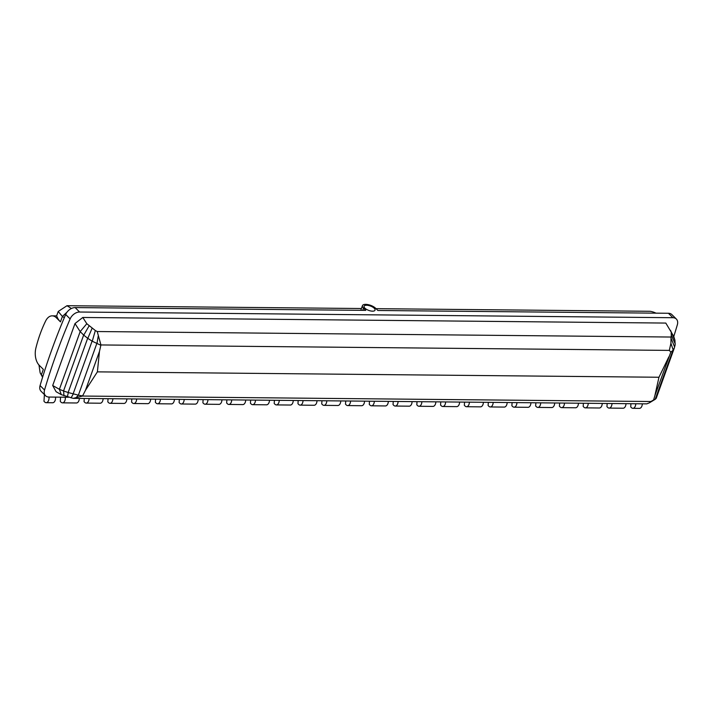 <?xml version="1.0" encoding="UTF-8"?>
<svg xmlns="http://www.w3.org/2000/svg" width="713" height="713" viewBox="0 0 713 713"><rect width="100%" height="100%" fill="white"/><g stroke="black" fill="none" stroke-linecap="round" stroke-linejoin="round"><path stroke-width="1.07" d="M89.116 398.514A4.768 2.852 90.5 0 1 86.228 403.077A4.768 2.852 90.5 0 1 84.802 402.408L84.054 401.669L84.268 398.469M86.228 403.077L100.212 403.21A4.768 2.852 -89.5 0 0 103.1 398.647M112.886 398.736A4.768 2.852 90.5 0 1 109.998 403.308A4.768 2.852 90.5 0 1 108.563 402.64L107.823 401.9L108.037 398.692M109.998 403.308L123.982 403.442A4.768 2.852 -89.5 0 0 126.869 398.87M136.655 398.968A4.768 2.852 90.5 0 1 133.768 403.531A4.768 2.852 90.5 0 1 132.333 402.872L131.593 402.123L131.798 398.923M133.768 403.531L147.743 403.665A4.768 2.852 -89.5 0 0 150.639 399.102M160.425 399.2A4.768 2.852 90.5 0 1 157.537 403.763A4.768 2.852 90.5 0 1 156.102 403.095L155.363 402.355L155.568 399.146M157.537 403.763L171.512 403.897A4.768 2.852 -89.5 0 0 174.409 399.333M184.195 399.423A4.768 2.852 90.5 0 1 181.298 403.986A4.768 2.852 90.5 0 1 179.872 403.326L179.123 402.587L179.337 399.378M181.298 403.986L195.282 404.119A4.768 2.852 -89.5 0 0 198.169 399.556M207.955 399.654A4.768 2.852 90.5 0 1 205.068 404.218A4.768 2.852 90.5 0 1 203.642 403.549L202.893 402.809L203.107 399.601M205.068 404.218L219.051 404.351A4.768 2.852 -89.5 0 0 221.939 399.788M231.725 399.877A4.768 2.852 90.5 0 1 228.837 404.44A4.768 2.852 90.5 0 1 227.402 403.781L226.663 403.041L226.877 399.833M228.837 404.44L242.821 404.583A4.768 2.852 -89.5 0 0 245.709 400.011M255.495 400.109A4.768 2.852 90.5 0 1 252.607 404.672A4.768 2.852 90.5 0 1 251.172 404.004L250.432 403.264L250.637 400.064M252.607 404.672L266.582 404.806A4.768 2.852 -89.5 0 0 269.478 400.243M279.264 400.332A4.768 2.852 90.5 0 1 276.377 404.904A4.768 2.852 90.5 0 1 274.942 404.235L274.202 403.496L274.407 400.287M276.377 404.904L290.351 405.037A4.768 2.852 -89.5 0 0 293.248 400.465M303.034 400.563A4.768 2.852 90.5 0 1 300.137 405.127A4.768 2.852 90.5 0 1 298.711 404.467L297.963 403.727L298.177 400.519M300.137 405.127L314.121 405.26A4.768 2.852 -89.5 0 0 317.009 400.697M326.804 400.795A4.768 2.852 90.5 0 1 323.907 405.358A4.768 2.852 90.5 0 1 322.481 404.69L321.732 403.95L321.946 400.742M323.907 405.358L337.891 405.492A4.768 2.852 -89.5 0 0 340.778 400.929M350.564 401.018A4.768 2.852 90.5 0 1 347.677 405.581A4.768 2.852 90.5 0 1 346.242 404.922L345.502 404.182L345.716 400.973M347.677 405.581L361.66 405.715A4.768 2.852 -89.5 0 0 364.548 401.152M374.334 401.25A4.768 2.852 90.5 0 1 371.446 405.813A4.768 2.852 90.5 0 1 370.011 405.144L369.272 404.405L369.486 401.205M371.446 405.813L385.43 405.947A4.768 2.852 -89.5 0 0 388.318 401.383M398.104 401.472A4.768 2.852 90.5 0 1 395.216 406.045A4.768 2.852 90.5 0 1 393.781 405.376L393.041 404.636L393.246 401.428M395.216 406.045L409.191 406.178A4.768 2.852 -89.5 0 0 412.087 401.606M421.873 401.704A4.768 2.852 90.5 0 1 418.977 406.267A4.768 2.852 90.5 0 1 417.551 405.608L416.811 404.859L417.016 401.66M418.977 406.267L432.96 406.401A4.768 2.852 -89.5 0 0 435.857 401.838M445.643 401.927A4.768 2.852 90.5 0 1 442.746 406.499A4.768 2.852 90.5 0 1 441.32 405.831L440.572 405.091L440.786 401.882M442.746 406.499L456.73 406.633A4.768 2.852 -89.5 0 0 459.618 402.07M469.404 402.159A4.768 2.852 90.5 0 1 466.516 406.722A4.768 2.852 90.5 0 1 465.09 406.062L464.341 405.323L464.555 402.114M466.516 406.722L480.5 406.856A4.768 2.852 -89.5 0 0 483.387 402.292M493.173 402.39A4.768 2.852 90.5 0 1 490.286 406.954A4.768 2.852 90.5 0 1 488.851 406.285L488.111 405.545L488.325 402.337M490.286 406.954L504.269 407.087A4.768 2.852 -89.5 0 0 507.157 402.524M516.943 402.613A4.768 2.852 90.5 0 1 514.055 407.176A4.768 2.852 90.5 0 1 512.62 406.517L511.881 405.777L512.086 402.569M514.055 407.176L528.03 407.319A4.768 2.852 -89.5 0 0 530.927 402.747M540.712 402.845A4.768 2.852 90.5 0 1 537.825 407.408A4.768 2.852 90.5 0 1 536.39 406.74L535.65 406L535.855 402.8M537.825 407.408L551.8 407.542A4.768 2.852 -89.5 0 0 554.696 402.979M564.482 403.068A4.768 2.852 90.5 0 1 561.586 407.64A4.768 2.852 90.5 0 1 560.16 406.971L559.411 406.232L559.625 403.023M561.586 407.64L575.569 407.774A4.768 2.852 -89.5 0 0 578.457 403.201M588.252 403.3A4.768 2.852 90.5 0 1 585.355 407.863A4.768 2.852 90.5 0 1 583.929 407.203L583.181 406.455L583.394 403.255M585.355 407.863L599.339 407.996A4.768 2.852 -89.5 0 0 602.227 403.433M612.012 403.531A4.768 2.852 90.5 0 1 609.125 408.094A4.768 2.852 90.5 0 1 607.69 407.426L606.95 406.686L607.164 403.478M609.125 408.094L623.109 408.228A4.768 2.852 -89.5 0 0 625.996 403.665M635.782 403.754A4.768 2.852 90.5 0 1 632.894 408.317A4.768 2.852 90.5 0 1 631.46 407.658L630.72 406.918L630.934 403.71M632.894 408.317L639.418 408.38A4.768 2.852 -89.5 0 0 642.315 403.816M49.001 397.052A4.768 2.852 90.5 0 1 46.149 402.693L52.673 402.756A4.768 2.852 -89.5 0 0 55.525 397.114L49.001 397.052A8.716 6.034 -45.1 0 1 45.543 395.724A8.716 6.034 -45.1 0 1 44.536 390.02A581.282 402.39 -45.1 0 1 56.149 354.459A581.282 402.39 -45.1 0 1 70.124 318.925A8.716 6.034 -45.1 0 1 79.606 312.027L672.885 317.713A8.716 6.034 -45.1 0 1 676.343 319.041A8.716 6.034 -45.1 0 1 677.35 324.754A581.282 402.39 -45.1 0 1 673.785 336.465M79.606 312.027L75.15 307.579A8.716 6.034 134.9 0 0 65.667 314.486A581.282 402.39 134.9 0 0 51.693 350.021A581.282 402.39 134.9 0 0 40.08 385.573A8.716 6.034 134.9 0 0 41.087 391.285L45.543 395.724M46.149 402.693A4.768 2.852 90.5 0 1 44.714 402.025L43.974 401.285L44.411 394.592M68.805 397.239L65.311 397.212A4.768 2.852 90.5 0 1 62.459 402.845A4.768 2.852 90.5 0 1 61.033 402.185L60.284 401.446L60.569 397.168M62.459 402.845L76.443 402.979A4.768 2.852 -89.5 0 0 79.33 398.415M364.904 308.159A5.811 2.353 19.8 0 0 370.724 310.966A5.811 2.353 19.8 0 0 375.029 310.173A5.811 2.353 19.8 0 0 374.227 308.248A5.811 2.353 19.8 0 0 368.407 305.449A5.811 2.353 19.8 0 0 364.093 306.233A5.811 2.353 19.8 0 0 364.904 308.159M673.125 349.851L655.211 399.244L656.21 398.326L674.346 347.935L673.125 349.851L670.915 343.274L669.311 350.395L670.808 352.133L654.864 395.679L653.589 399.975L655.211 399.244M672.742 350.546L670.808 352.133M668.83 356.892L658.964 377.248L654.864 395.679M670.532 330.404L674.926 340.217L673.723 336.304L665.808 323.069L82.797 317.472L86.808 323.711L80.168 331.607L59.393 389.307L61.273 394.646L73.181 398.362L82.53 396.054L85.507 390.216L97.387 371.865L99.463 351.429L100.934 344.949L97.235 331.536L95.337 330.529L92.253 341.224L100.533 345.128M85.507 390.216L99.463 351.429M82.262 395.884L78.394 395.18L76.131 397.551M82.53 396.054L650.907 401.508L653.589 399.975M658.964 377.248L97.387 371.865M650.907 401.508L649.49 402.774L655.354 399.218M649.49 402.774L646.798 403.861L73.181 398.362M78.394 395.18L96.772 343.613M78.234 395.118L68.145 392.515L87.672 338.283L92.253 341.224M92.093 341.162L73.1 393.915M674.926 340.217L675.149 344.851L674.346 347.935M96.95 343.657L98.216 336.206M674.605 347.026L670.995 338.069L670.915 343.274M669.311 350.395L100.934 344.949M68.145 392.515L63.537 390.965L83.653 335.065L87.672 338.283M59.429 389.334L63.537 390.965M63.626 391.009L63.947 395.706M68.288 392.578L67.378 396.847M73.261 393.977L71.086 397.881M59.393 389.307L52.691 385.51L56.069 391.695L61.273 394.646M95.337 330.529L86.808 323.711M87.806 338.354L92.039 328.363M83.751 335.119L89.063 325.957M671.2 332.793L671.298 335.262L675.202 343.773M671.298 335.262L670.995 338.069M670.853 337.035L97.235 331.536M83.653 335.065L80.204 331.625M82.797 317.472L74.99 323.559L80.168 331.607M74.99 323.559L52.691 385.51M65.311 397.212L55.525 397.114M676.343 319.041L671.887 314.602A8.716 6.034 134.9 0 0 668.429 313.274L672.885 317.713M75.15 307.579L365.733 310.369L363.505 308.15A7.558 3.057 -160.2 0 1 362.454 305.645A7.558 3.057 -160.2 0 1 368.051 304.62A7.558 3.057 -160.2 0 1 375.617 308.266L377.845 310.485L668.429 313.274M655.969 313.15A52.094 31.131 -89.5 0 0 650.167 311.296L376.027 308.667M361.411 308.524L66.995 305.708L71.131 308.292A52.094 31.131 90.5 0 1 71.443 308.479M42.753 376.705A43.377 25.926 90.5 0 1 41.399 374.78L42.628 377.106M64.295 317.722A43.377 25.926 -89.5 0 0 62.396 316.474L60.453 321.866L56.372 317.793A13.948 8.333 -89.5 0 0 52.183 315.841A13.948 8.333 -89.5 0 0 45.623 321.019A107.975 64.526 -89.5 0 0 35.9 348.015A13.948 8.333 -89.5 0 0 39.26 365.306L43.341 369.379L41.399 374.78L40.16 372.89L38.974 365.003M71.131 308.292L70.168 309.201M67.058 312.107L62.396 316.474L58.225 311.474L66.995 305.708M60.453 321.866A23.101 9.349 -160.2 0 1 57.512 317.802L56.372 317.793M58.225 311.474L56.63 315.886L57.512 317.802M40.08 385.573L44.536 390.02M65.667 314.486L70.124 318.925M362.712 310.342L363.505 308.15M360.769 310.324L362.454 305.645M42.584 377.257L40.16 372.89M56.639 315.886L52.183 315.841"/></g></svg>
